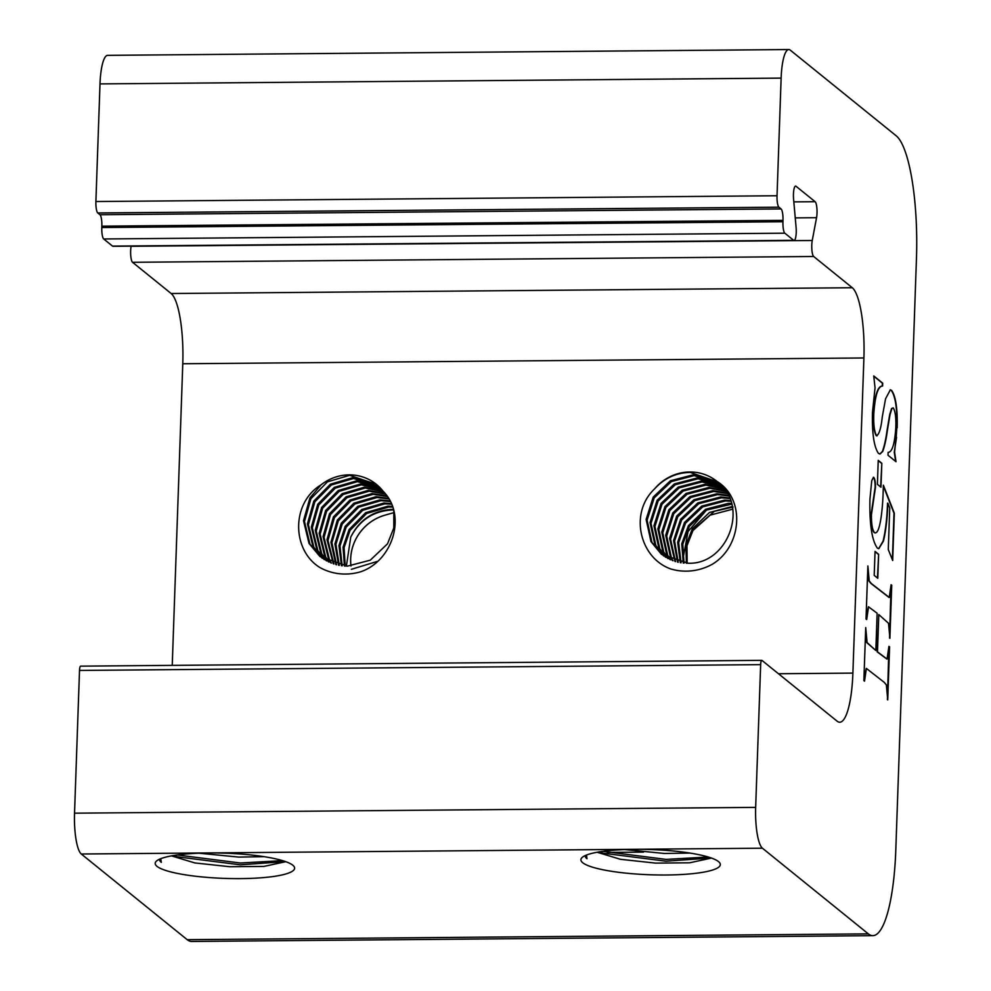 <?xml version="1.0" encoding="UTF-8"?>
<svg xmlns="http://www.w3.org/2000/svg" width="991" height="991" viewBox="0 0 991 991"><rect width="100%" height="100%" fill="white"/><g stroke="black" fill="none" stroke-linecap="round" stroke-linejoin="round"><path stroke-width="1.49" d="M382.786 515.865L384.57 515.27A45.784 43.79 -51 0 0 350.653 558.85A45.784 43.79 -51 0 0 350.975 566.01A45.784 43.79 -51 0 1 350.678 558.862A45.784 43.79 -51 0 1 382.786 515.865M706.447 510.154L688.027 531.585L683.01 558.874M393.625 509.956L392.436 509.944C373.632 510.898 359.733 519.941 350.764 537.06L346.379 566.121M788.786 49.55L107.66 55.347A34.995 8.039 -90.5 0 0 100.004 83.901L95.892 201.532A9.799 2.255 89.5 0 0 97.787 212.966L99.967 214.725A9.799 2.255 -90.5 0 1 101.85 226.159L101.8 227.534A9.799 2.255 89.5 0 0 103.696 238.967L112.54 246.115A9.799 2.255 89.5 0 0 112.962 246.288L794.088 240.491A9.799 2.255 -90.5 0 1 793.667 240.33L784.822 233.182A9.799 2.255 -90.5 0 1 782.94 221.749L782.989 220.374A9.799 2.255 89.5 0 0 781.094 208.94L778.914 207.181A9.799 2.255 -90.5 0 1 777.031 195.747L781.131 78.103A34.995 8.039 89.5 0 1 788.786 49.55A34.995 8.039 89.5 0 1 790.285 50.145L896.198 135.804A104.984 24.118 -90.5 0 1 916.464 258.292L895.802 849.981A104.984 24.118 -90.5 0 1 872.823 935.653A104.984 24.118 -90.5 0 1 868.327 933.869L187.2 939.666L81.287 854.007A34.995 8.039 -90.5 0 1 74.536 813.177L79.515 670.436A5.252 1.202 89.5 0 1 80.667 666.15L761.794 660.353A5.252 1.202 -90.5 0 1 762.029 660.452L837.147 721.2A60.191 13.824 -90.5 0 0 839.724 722.228A60.191 13.824 -90.5 0 0 852.892 673.1L863.904 357.962A60.191 13.824 -90.5 0 0 852.285 287.737L813.673 256.496A9.799 2.255 -90.5 0 1 812.248 240.491L816.547 217.71A9.799 2.255 89.5 0 0 817.018 213.139A9.799 2.255 89.5 0 0 815.122 201.706L796.008 186.246A9.799 2.255 89.5 0 0 795.6 186.085A9.799 2.255 89.5 0 0 793.58 199.141L796.095 227.434A9.799 2.255 -90.5 0 1 796.231 232.501A9.799 2.255 -90.5 0 1 794.088 240.491M661.815 554.564L651.954 542.387L647.098 520.188L654.184 497.903L671.39 481.552L694.208 475.606L719.33 483.447M718.859 483.026L693.229 474.813L670.412 480.759L653.205 497.11L646.12 519.408L650.976 541.594L661.331 554.167L688.126 563.235C728.298 564.858 749.914 504.89 717.013 481.428C745.926 499.117 741.801 546.549 712.418 564.189A55.112 52.696 129 0 1 686.268 571.15A55.112 52.696 129 0 1 670.981 569.007C639.814 558.367 628.827 513.127 654.605 488.86A45.784 43.79 129 0 1 689.736 471.989A45.784 43.79 129 0 1 716.951 481.391A45.784 43.79 129 0 1 717.013 481.428M663.846 556.05L655.869 545.545L651.013 523.359L658.098 501.074L675.305 484.723L698.122 478.764L721.126 485.231M720.68 484.772L697.144 477.972L674.326 483.93L657.12 500.282L650.034 522.567L654.89 544.753L663.338 555.691M665.977 557.425L659.783 548.717L654.927 526.531L662.013 504.233L679.219 487.894L702.037 481.936L722.823 487.138M722.414 486.643L701.058 481.143L678.24 487.101L661.034 503.44L653.949 525.738L658.804 547.924L665.444 557.091M668.219 558.664L663.697 551.876L658.842 529.69L665.927 507.404L683.133 491.053L705.951 485.095L724.433 489.145M724.037 488.637L704.973 484.302L682.155 490.26L664.949 506.612L657.863 528.897L662.719 551.083L667.649 558.367M670.548 559.779L667.612 555.047L662.756 532.861L669.842 510.563L687.048 494.224L709.866 488.266L725.932 491.288M725.573 490.743L708.887 487.473L686.069 493.431L668.863 509.783L661.777 532.068L666.633 554.254L669.953 559.506M673 560.757L671.526 558.218L666.67 536.02L673.756 513.734L690.962 497.383L713.78 491.437L727.332 493.568M726.998 492.985L712.802 490.644L689.984 496.59L672.778 512.942L665.692 535.227L670.548 557.425L672.381 560.522M675.552 561.587L670.585 539.191L677.671 516.906L694.877 500.554L717.695 494.596L728.62 495.971M728.311 495.351L716.716 493.803L693.898 499.761L676.692 516.113L669.606 538.398L674.908 561.389M678.24 562.269L674.598 540.975L681.585 520.064L698.791 503.713L721.609 497.767L729.785 498.535M729.5 497.878L720.63 496.974L697.813 502.933L680.606 519.272L673.583 540.566L677.559 562.108M681.052 562.789L678.662 542.61L685.499 523.236L702.706 506.884L725.523 500.926L730.825 501.248M730.578 500.554L724.545 500.133L701.727 506.091L684.521 522.443L677.633 542.201L680.346 562.677M684.025 563.123L682.787 544.208L689.414 526.394L706.62 510.055L731.717 504.159M731.507 503.416L728.459 503.304L705.642 509.263L688.435 525.602L681.746 543.811L683.27 563.049M733.092 507.045L714.362 511.306L693.328 529.566L686.974 545.756L687.172 563.247M732.275 506.475L709.506 512.458L692.35 528.773L685.921 545.372L686.367 563.235M654.605 488.86C664.453 478.096 676.357 472.62 690.293 472.434L717.434 481.787M321.121 484.797A45.784 43.79 129 0 1 349.08 474.875A45.784 43.79 129 0 1 376.295 484.289A45.784 43.79 129 0 1 383.046 491.177C407.115 514.924 393.043 560.46 361.071 571.646A55.112 52.696 129 0 1 345.611 574.049A55.112 52.696 129 0 1 319.932 567.533C291.849 550.414 290.883 503.056 321.121 484.797L309.935 497.903L303.506 520.721L309.019 543.427L319.833 556.397L347.469 566.134L370.287 560.175L387.506 543.836L393.799 527.968L393.799 510.799M320.328 556.781L309.997 544.22L304.485 521.514L310.914 498.696L327.476 481.812L349.637 475.333L376.369 484.339M322.348 558.28L313.912 547.391L308.399 524.673L314.828 501.855L331.39 484.983L353.552 478.504L378.289 485.999M377.819 485.578L352.573 477.712L330.412 484.19L313.85 501.062L307.421 523.88L312.933 546.598L321.84 557.921M324.466 559.667L317.826 550.55L312.314 527.844L318.743 505.026L335.305 488.142L357.466 481.663L380.123 487.783M379.677 487.324L356.487 480.87L334.326 487.361L317.764 504.233L311.335 527.051L316.847 549.77L323.933 559.333M326.683 560.931L321.741 553.721L316.228 531.003L322.657 508.185L339.219 491.313L361.381 484.834L381.845 489.69M381.424 489.207L360.402 484.042L338.241 490.52L321.679 507.392L315.249 530.21L320.762 552.928L326.126 560.633M329 562.083L325.655 556.892L320.143 534.174L326.572 511.356L343.134 494.484L365.295 487.993L383.653 491.809M383.083 491.214L364.316 487.2L342.155 493.691L325.593 510.563L319.164 533.381L324.676 556.1L328.405 561.81M331.403 563.111L329.569 560.051L324.057 537.345L330.486 514.527L347.048 497.643L369.209 491.164L385.635 494.137M385.165 493.555L368.231 490.372L346.07 496.85L329.507 513.734L323.078 536.552L328.591 559.258L330.796 562.863M333.93 564.003L327.971 540.504L334.401 517.686L350.963 500.814L373.124 494.323L387.37 496.503M386.948 495.909L372.145 493.543L349.984 500.021L333.422 516.893L326.993 539.711L333.286 563.792M336.556 564.759L331.923 542.672L338.315 520.857L354.877 503.973L377.038 497.494L388.918 498.944M388.546 498.324L376.06 496.702L353.898 503.193L337.336 520.064L330.932 542.263L335.887 564.585M339.306 565.365L335.924 544.344L342.229 524.016L358.792 507.144L380.953 500.666L390.318 501.52M389.983 500.864L379.974 499.873L357.813 506.351L341.251 523.223L334.921 543.923L338.6 565.229M342.18 565.811L339.975 545.979L346.144 527.187L362.706 510.315L384.867 503.824L391.569 504.221M391.272 503.539L383.889 503.032L361.727 509.523L345.165 526.394L338.959 545.57L341.449 565.712M345.202 566.072L344.088 547.577L350.058 530.358L366.62 513.474L388.782 506.996L392.684 507.095M392.424 506.364L387.803 506.203L365.642 512.681L349.08 529.566L343.047 547.181L344.434 566.022M351.384 569.305L377.447 561.364M393.402 509.374L391.73 509.374C373.037 510.687 359.386 519.916 350.764 537.06M624.677 849.572L664.416 853.462L689.872 853.065M602.986 851.343L666.051 859.395L708.206 857.004M598.973 851.95L603.308 853.239L665.989 861.191L711.265 857.995M198.968 853.201L238.707 857.091L264.163 856.682M177.29 854.96L240.342 863.012L282.497 860.622M173.276 855.567L177.6 856.856L240.28 864.809L285.557 861.613M587.006 858.726L585.21 855.592A65.617 11.867 -178 0 0 585.185 855.815A65.617 11.867 -178 0 0 586.895 858.64A65.617 11.867 -178 0 0 587.006 858.726L586.437 855.072M582.733 862.74A69.754 12.61 2 0 1 582.175 857.45A69.754 12.61 2 0 1 649.278 849.498A69.754 12.61 2 0 1 718.5 861.588A69.754 12.61 2 0 1 719.218 862.244A69.754 12.61 2 0 1 664.738 875.003A69.754 12.61 2 0 1 582.733 862.74M597.152 852.26L620.49 859.308L655.584 863.111L689.637 862.802L711.464 858.057M161.31 862.356L159.501 859.209A65.617 11.867 -178 0 0 159.477 859.432A65.617 11.867 -178 0 0 161.199 862.269A65.617 11.867 -178 0 0 161.31 862.356L160.728 858.689M157.024 866.369A69.754 12.61 2 0 1 156.467 861.08A69.754 12.61 2 0 1 223.57 853.127A69.754 12.61 2 0 1 292.791 865.205A69.754 12.61 2 0 1 293.509 865.861A69.754 12.61 2 0 1 239.029 878.621A69.754 12.61 2 0 1 157.024 866.369M171.455 855.877L194.781 862.926L229.887 866.729L263.928 866.419L285.755 861.687M732.758 509.151L710.175 515.134L692.486 530.953M686.961 540.875L682.7 556.992M394.121 512.57L384.57 515.27M872.823 935.653L191.697 941.45A104.984 24.118 -90.5 0 1 187.2 939.666M172.236 665.37L182.778 363.759A60.191 13.824 89.5 0 0 171.158 293.522L132.534 262.293A9.799 2.255 89.5 0 1 131.109 246.288L131.146 246.127M897.165 427.79C897.635 408.651 895.765 396.177 891.566 390.33L890.339 389.822L885.558 398.791L882.287 416.864C881.098 428.025 879.215 434.306 876.614 435.718C874.347 431.89 873.405 424.631 873.789 413.928C875.065 395.471 878.014 386.168 882.609 386.032L882.708 383.17L873.752 375.936L875.041 387.815L872.489 412.293C871.944 433.079 873.926 446.78 878.447 453.407L879.996 454.027L882.758 451.438C884.69 446.049 886.251 438.976 887.416 430.23L890.029 414.634L891.888 408.527L893.312 407.958C895.344 411.476 896.174 418.029 895.814 427.616C894.712 443.943 892.148 452.206 888.122 452.392L888.023 455.265L895.988 461.695L894.613 452.206L896.83 427.79C897.289 408.664 895.418 396.177 891.231 390.343L891.566 390.33M879.822 454.027L882.424 451.438C884.356 446.049 885.904 438.988 887.081 430.23L889.695 414.634L891.541 408.527L893.312 407.958M876.998 435.904L876.279 435.718C874.012 431.89 873.071 424.631 873.455 413.928L873.789 413.928M888.927 646.355L887.044 659.077L877.481 651.843L878.794 614.581L888.531 623.302L889.893 638.291L891.739 585.26L891.082 584.727L889.261 597.449L871.349 583.513L869.231 580.949L867.881 565.96L866.023 618.991L866.691 619.524L868.525 606.802L877.134 613.243L875.833 650.505L867.088 642.577L865.725 627.588L863.867 680.619L864.536 681.151L866.369 668.43L884.257 682.365L886.375 684.93L887.738 699.919L889.584 646.888L888.927 646.355M877.791 578.286L878.633 554.303L875.053 551.405L874.211 575.387L877.791 578.286M880.974 487.225L881.817 463.255L878.237 460.357L877.394 484.339L880.974 487.225M875.387 532.947L874.112 532.501C872.006 529.962 871.002 524.004 871.101 514.639L875.127 487.262C875.152 482.121 874.582 478.839 873.418 477.402L871.758 480.647L869.937 499.142C869.404 524.041 871.869 540.355 877.332 548.085L878.806 548.704L883.452 541.074C885.892 530.817 887.366 518.182 887.862 503.18L889.745 507.987L888.283 549.571L892.68 560.497L894.328 513.202L883.377 485.181L883.179 491.338C882.634 510.6 879.76 535.995 874.458 532.489C872.34 529.962 871.337 524.004 871.448 514.639L875.474 487.262C875.487 482.121 874.917 478.826 873.752 477.402L873.356 477.278M875.214 532.96L874.112 532.501M74.536 813.177L755.662 807.38L760.654 664.639A5.252 1.202 -90.5 0 1 761.794 660.353M755.662 807.38A34.995 8.039 89.5 0 0 762.426 848.209L868.327 933.869M892.371 559.717L893.993 513.202L883.353 485.999M878.645 548.692L883.105 541.086C885.558 530.817 887.019 518.194 887.527 503.18L887.862 503.18M880.64 486.965L881.817 463.255M881.47 463.255L878.224 460.629M877.469 578.013L878.633 554.303M878.299 554.303L875.041 551.677M887.403 699.646L888.915 646.628M864.202 680.891L864.648 677.77M864.313 677.782L866.258 668.442M875.833 650.505L866.741 642.577L865.713 627.86M866.357 619.264L866.803 616.241M866.456 616.241L868.413 606.826M889.014 597.449L871.015 583.513L868.896 580.949L867.868 566.233M889.559 638.031L891.07 585M886.858 659.052L877.146 651.843L878.794 614.581M895.653 461.422L894.266 452.206L896.545 437.341M896.198 437.353L896.83 427.79M891.541 408.527L892.978 407.958L891.541 408.527M873.455 413.928C874.731 395.471 877.667 386.18 882.263 386.032L882.362 383.17L873.752 376.196M891.231 390.343L890.166 389.835M112.54 246.115L793.667 240.33M793.828 201.879L815.122 201.706M643.543 852.124L607.21 852.433M796.008 186.246L795.178 186.258M131.109 246.288L812.248 240.491M816.547 217.71L795.253 217.896M171.158 293.522L852.285 287.737M813.673 256.496L132.534 262.293M182.778 363.759L863.904 357.962M778.455 673.744L852.892 673.1M760.654 664.639L79.515 670.436M81.287 854.007L762.426 848.209M100.004 83.901L781.131 78.103M95.892 201.532L777.031 195.747M784.822 233.182L103.696 238.967M97.787 212.966L778.914 207.181M782.94 221.749L101.8 227.534M99.967 214.725L781.094 208.94M782.989 220.374L101.85 226.159"/></g></svg>
